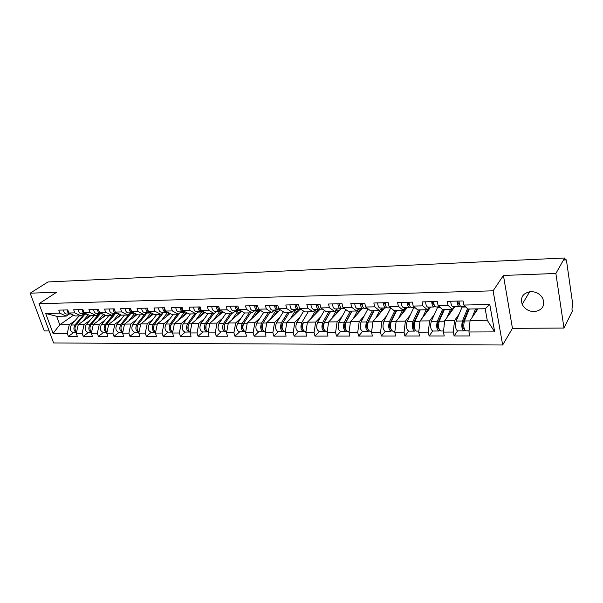 <?xml version="1.0" encoding="UTF-8"?>
<svg xmlns="http://www.w3.org/2000/svg" width="603" height="603" viewBox="0 0 603 603"><rect width="100%" height="100%" fill="white"/><g stroke="black" fill="none" stroke-linecap="round" stroke-linejoin="round"><path stroke-width="0.9" d="M534.137 311.645C528.59 311.412 524.61 308.962 522.183 304.304C520.155 297.113 523.065 292.877 530.926 291.611C536.24 291.739 540.19 294.008 542.775 298.425C545.202 305.97 542.323 310.372 534.137 311.645M563.978 328.055L555.876 273.476L503.422 275.443L512.46 328.341L563.978 328.055L572.277 311.238L571.953 308.962L572.76 304.394L566.496 260.632L565.818 259.079L564.966 260.39L564.619 258.009L47.961 281.955L30.15 293.201L44.29 330.941L49.129 330.919M512.46 328.341L502.661 344.991L53.629 342.986L38.999 303.724L493.103 290.819L502.661 344.991M477.93 308.872L470.099 320.442L487.254 320.261L494.671 331.899L489.779 304.515L463.82 305.043L463.044 300.957L447.268 301.319L448.067 305.359L452.318 309.324L454.293 306.603M494.671 331.899L468.946 331.989L469.699 335.961L454.097 335.977L457.564 330.919M459.041 314.208L454.526 320.608L453.32 332.042L454.097 335.977M453.32 332.042L443.446 332.08L444.23 335.984L429.11 335.999L432.75 331.024C430.572 329.464 430.075 326.231 431.266 321.316L437.763 306.919M434.235 314.691L429.585 320.871L428.303 332.132L429.11 335.999M428.303 332.132L418.731 332.163L419.545 336.014L404.884 336.029L408.691 331.122C406.392 329.585 405.872 326.404 407.123 321.565L413.914 307.379M410.183 315.135L405.404 321.128L404.055 332.215L404.884 336.029M404.055 332.215L394.777 332.245L395.613 336.037L381.398 336.052L385.355 331.22M386.84 315.565L381.955 321.376L380.538 332.291L381.398 336.052M380.538 332.291L371.538 332.328L372.405 336.059L358.604 336.075L362.704 331.318M364.189 315.964L359.2 321.618L357.722 332.374L358.604 336.075M357.722 332.374L348.986 332.404L349.876 336.082L336.482 336.097L340.703 331.409M342.195 316.341L337.115 321.851L335.577 332.449L336.482 336.097M335.577 332.449L327.09 332.479L328.002 336.105L314.992 336.12L319.341 331.492M320.834 316.711L315.663 322.077L314.065 332.524L314.992 336.12M314.065 332.524L305.827 332.555L306.761 336.127L294.121 336.135L298.575 331.582M300.068 317.05L294.814 322.296L293.171 332.6L294.121 336.135M293.171 332.6L285.166 332.622L286.116 336.15L273.83 336.157L278.39 331.665M279.882 317.382L274.553 322.507L272.865 332.668L273.83 336.157M272.865 332.668L265.079 332.69L266.051 336.165L254.104 336.18L258.762 331.748M260.247 317.706L254.858 322.718L253.124 332.735L254.104 336.18M253.124 332.735L245.549 332.758L246.537 336.188L234.914 336.195L239.662 331.823M241.147 318.007L235.69 322.922L233.919 332.803L234.914 336.195M233.919 332.803L226.547 332.826L227.55 336.203L216.236 336.218L221.075 331.899M222.552 318.301L217.042 323.118L215.233 332.864L216.236 336.218M215.233 332.864L208.058 332.894L209.075 336.225L198.063 336.233L202.97 331.974M204.447 318.588L198.884 323.306L197.038 332.931L198.063 336.233M197.038 332.931L190.058 332.954L191.083 336.24L180.357 336.255L185.34 332.049M186.817 318.866L181.202 323.494L179.325 332.992L180.357 336.255M179.325 332.992L172.526 333.014L173.566 336.263L163.119 336.27L168.162 332.117M169.639 319.13L163.978 323.675L162.071 333.052L163.119 336.27M162.071 333.052L155.446 333.075L156.494 336.278L146.31 336.286L151.421 332.193M152.891 319.386L147.192 323.856L145.263 333.105L146.31 336.286M145.263 333.105L138.803 333.127L139.858 336.293L129.931 336.301L135.102 332.261M136.564 319.635L130.836 324.03L128.876 333.165L129.931 336.301M128.876 333.165L122.575 333.188L123.645 336.308L113.967 336.323L119.183 332.321M120.638 319.876L114.879 324.195L112.897 333.218L113.967 336.323M112.897 333.218L106.754 333.24L107.824 336.323L98.387 336.338L103.656 332.389M105.103 320.11L99.314 324.361L97.309 333.271L98.387 336.338M97.309 333.271L91.317 333.293L92.395 336.338L83.184 336.353L88.498 332.449M89.945 320.336L84.126 324.52L82.098 333.323L83.184 336.353M82.098 333.323L76.257 333.346L77.342 336.353L68.35 336.368L73.702 332.509M75.149 320.562L69.307 324.678L67.257 333.376L68.35 336.368M67.257 333.376L53.094 333.429L45.677 313.462L59.885 313.176L66.202 316.123L69.232 314.027M448.067 305.359L438.11 305.555L437.303 301.545L422.017 301.892L422.846 305.864L413.198 306.06L412.362 302.111L397.558 302.442L398.41 306.362L389.056 306.55L388.196 302.661L373.837 302.985L374.719 306.837L365.652 307.017L364.762 303.188L350.833 303.505L351.737 307.296L342.941 307.477L342.029 303.701L328.514 304.01L329.442 307.749L320.902 307.922L319.967 304.206L306.852 304.5L307.801 308.186L299.51 308.352L298.553 304.688L285.807 304.975L286.779 308.608L278.722 308.766L277.749 305.163L265.365 305.442L266.353 309.015L258.521 309.173L257.534 305.623L245.496 305.894L246.499 309.414L238.886 309.573L237.876 306.068L226.178 306.332L227.195 309.806L219.786 309.957L218.768 306.497L207.379 306.754L208.412 310.183L201.206 310.326L200.173 306.919L189.093 307.168L190.133 310.553L183.124 310.696L182.076 307.334L171.29 307.575L172.345 310.914L165.516 311.05L164.453 307.734L153.953 307.967L155.016 311.261L148.368 311.397L147.298 308.118L137.062 308.352L138.14 311.6L131.658 311.728L130.58 308.495L120.608 308.721L121.693 311.932L115.369 312.06L114.284 308.864L104.56 309.09L105.653 312.256L99.495 312.377L98.402 309.226L88.92 309.445L90.02 312.565L84.013 312.693L82.905 309.58L73.656 309.791L74.764 312.874L68.9 312.995L67.792 309.919L58.77 310.123L59.885 313.176M454.903 306.588L444.682 320.713L454.526 320.608M452.318 309.324L442.444 309.497L438.11 305.555M444.682 320.713L443.446 332.08M430.753 307.055L420.042 320.969L429.585 320.871M422.846 305.864L427.293 309.761L429.366 307.085M427.293 309.761L417.721 309.934L413.198 306.06M420.042 320.969L418.731 332.163M407.327 307.507L396.156 321.226L405.404 321.128M398.41 306.362L403.038 310.191L405.201 307.545M403.038 310.191L393.751 310.357L389.056 306.55M396.156 321.226L394.777 332.245M384.571 307.945L372.978 321.467L381.955 321.376M374.719 306.837L379.513 310.605L381.759 307.997M379.513 310.605L370.506 310.764L365.652 307.017M372.978 321.467L371.538 332.328M362.478 308.374L350.486 321.708L359.2 321.618M351.737 307.296L356.69 311.005L359.019 308.442M356.69 311.005L347.954 311.163L342.941 307.477M350.486 321.708L348.986 332.404M341.223 308.555L328.65 321.934L337.115 321.851M329.442 307.749L334.537 311.397L336.934 308.864M334.537 311.397L326.05 311.547L320.902 307.922M328.65 321.934L327.09 332.479M320.17 309.158L307.44 322.16L315.663 322.077M307.801 308.186L313.025 311.774L315.49 309.279M313.025 311.774L304.786 311.917L299.51 308.352M307.44 322.16L305.827 332.555M299.842 309.58L286.824 322.379L294.814 322.296M286.779 308.608L292.131 312.143L294.656 309.678M292.131 312.143L284.119 312.286L278.722 308.766M286.824 322.379L285.166 332.622M280.101 309.965L266.79 322.59L274.553 322.507M266.353 309.015L271.817 312.505L274.403 310.07M271.817 312.505L264.031 312.64L258.521 309.173M266.79 322.59L265.079 332.69M260.669 310.53L247.298 322.801L254.858 322.718M246.499 309.414L252.069 312.851L254.715 310.455M252.069 312.851L244.494 312.98L238.886 309.573M247.298 322.801L245.549 332.758M241.592 311.216L228.333 322.997L235.69 322.922M227.195 309.806L232.864 313.191L235.554 310.824M232.864 313.191L225.492 313.319L219.786 309.957M228.333 322.997L226.547 332.826M223.02 311.857L209.882 323.193L217.042 323.118M208.412 310.183L214.171 313.515L216.914 311.178M214.171 313.515L207.002 313.643L201.206 310.326M209.882 323.193L208.058 332.894M204.937 312.46L191.912 323.381L198.884 323.306M190.133 310.553L195.983 313.839L198.764 311.532M195.983 313.839L188.995 313.959L183.124 310.696M191.912 323.381L190.058 332.954M187.322 313.025L174.418 323.57L181.202 323.494M172.345 310.914L178.269 314.148L181.088 311.872M178.269 314.148L171.463 314.269L165.516 311.05M174.418 323.57L172.526 333.014M170.159 313.56L157.368 323.751L163.978 323.675M155.016 311.261L161.016 314.449L163.873 312.203M161.016 314.449L154.391 314.57L148.368 311.397M157.368 323.751L155.446 333.075M153.433 314.065L140.748 323.924L147.192 323.856M138.14 311.6L144.2 314.751L147.094 312.527M144.2 314.751L137.74 314.864L131.658 311.728M140.748 323.924L138.803 333.127M137.122 314.54L124.55 324.097L130.836 324.03M121.693 311.932L127.813 315.037L130.738 312.844M127.813 315.037L121.52 315.15L115.369 312.06M124.55 324.097L122.575 333.188M121.211 314.992L108.744 324.263L114.879 324.195M105.653 312.256L111.834 315.316L114.789 313.153M111.834 315.316L105.691 315.429L93.329 324.422L99.314 324.361M108.744 324.263L106.754 333.24M99.495 312.377L105.691 315.429M90.02 312.565L96.246 315.595L99.231 313.447M96.246 315.595L90.262 315.701L84.013 312.693M93.329 324.422L91.317 333.293M90.752 315.693L78.292 324.58L84.126 324.52M74.764 312.874L81.043 315.859L84.051 313.741M81.043 315.859L75.194 315.964L68.9 312.995M78.292 324.58L76.257 333.346M73.536 315.181L59.757 324.776L69.307 324.678M66.202 316.123L56.644 316.289L59.757 324.776L53.094 333.429M45.677 313.462L56.644 316.289M555.876 273.476L564.619 258.009M503.422 275.443L493.103 290.819M38.999 303.724L56.667 292.206L30.15 293.201M487.254 320.261L485.166 308.744L467.951 309.045L463.82 305.043M470.099 320.442L468.946 331.989M489.779 304.515L485.166 308.744M67.144 309.934C67.438 312.49 68.508 313.846 70.355 314.005L70.86 313.922M63.503 310.017C63.805 312.565 64.875 313.914 66.722 314.08L70.227 314.012M69.933 313.477L70.89 313.929M89.651 315.407L87.36 318.113M76.573 331.989C74.674 329.894 74.516 327.557 76.084 324.964L85.287 313.718C83.455 313.552 82.392 312.181 82.098 309.595M82.694 321.444L88.34 314.774M76.46 332.464C73.694 330.881 73.189 328.394 74.945 324.979L84.608 313.733M76.453 332.502L73.31 332.517C70.182 331.318 69.518 328.816 71.327 325.017L79.144 315.897M78.367 309.686C78.669 312.256 79.732 313.628 81.563 313.794L85.166 313.718M84.714 313.032L86.063 313.681M97.422 309.249C97.716 311.864 98.771 313.259 100.588 313.424L101.176 313.311M93.601 309.339C93.902 311.947 94.957 313.334 96.774 313.5L100.467 313.424M98.734 310.191L99.231 311.623M99.917 312.588L101.575 313.402M113.13 308.894C113.424 311.547 114.472 312.949 116.273 313.123L116.824 313.017M109.218 308.985C109.512 311.623 110.56 313.032 112.369 313.198L116.153 313.123M114.427 309.55L114.329 309.007M114.374 309.128L115.301 311.849M115.52 312.135L117.442 313.1M129.246 308.525C129.539 311.216 130.572 312.64 132.358 312.814L132.924 312.701M125.228 308.623C125.522 311.299 126.562 312.716 128.349 312.889L132.238 312.814M130.632 309.565L130.421 308.502M130.497 308.502C130.791 311.186 131.831 312.618 133.61 312.784L133.708 312.784M145.768 308.156C146.062 310.869 147.087 312.316 148.851 312.49L149.431 312.369M141.652 308.246C141.946 310.96 142.971 312.399 144.743 312.573L148.737 312.497M147.253 309.482L146.936 308.125M147.057 308.125C147.351 310.846 148.376 312.294 150.139 312.467L150.396 312.46M104.749 314.962L102.306 317.894M91.611 331.997C89.628 329.916 89.432 327.519 91.015 324.813L100.588 313.424M97.671 321.263L103.445 314.321M93.902 315.633L86.139 324.866C84.345 328.71 85.008 331.235 88.121 332.449L91.513 332.441C88.649 330.941 88.091 328.409 89.855 324.829L99.435 313.447M120.231 314.502L117.615 317.668M107.025 332.004C104.96 329.947 104.718 327.489 106.316 324.655L115.806 313.13M113.025 321.082L118.912 313.839M120.095 314.63L120.479 314.623M109.015 315.369L101.319 324.708C99.54 328.597 100.196 331.16 103.286 332.389L106.942 332.374C103.972 331.017 103.362 328.447 105.126 324.67L114.223 313.568M105.261 327.55L105.261 328.507M136.127 314.027L133.301 317.442M122.831 332.012C120.668 329.977 120.389 327.474 121.994 324.497L131.386 312.829M128.756 320.894L134.771 313.334M135.773 314.351L136.715 314.329M122.771 332.306L122.726 332.306C119.673 331.062 119.017 328.462 120.773 324.504L129.2 313.997M122.613 332.306L118.829 332.328C115.768 331.077 115.12 328.492 116.876 324.55L124.497 315.098M121.007 326.916L121.015 328.906M152.453 313.552L149.386 317.208M139.037 332.019C136.783 330.029 136.459 327.467 138.072 324.331L147.366 312.52M144.886 320.706L151.036 312.799M151.843 314.057L153.366 314.035M138.999 332.223L138.758 332.245C135.728 330.979 135.087 328.349 136.821 324.346L144.539 314.487M138.645 332.245L134.763 332.261C131.733 331.002 131.085 328.371 132.826 324.384L140.363 314.819M137.152 326.464L137.16 329.11M169.247 313.07L165.87 316.974M155.664 332.012C153.313 330.082 152.943 327.467 154.556 324.158L163.413 312.565M161.431 320.51L167.732 312.248M168.32 313.764L169.94 313.733M155.649 332.102L155.197 332.178C152.205 330.896 151.564 328.228 153.275 324.173L160.707 314.457M155.084 332.178L151.097 332.193C148.097 330.911 147.456 328.258 149.175 324.218L156.629 314.532M153.705 326.072L153.712 329.246M162.727 307.771C163.014 310.522 164.031 311.992 165.78 312.166L166.375 312.037M158.499 307.862C158.793 310.613 159.81 312.075 161.559 312.248L165.659 312.166M165.267 310.274L163.88 307.741M164.046 307.741C164.34 310.5 165.358 311.962 167.099 312.143L167.521 312.135M186.568 312.61L185.008 313.718L182.784 316.733M172.729 332.004C170.272 330.15 169.858 327.482 171.471 323.984L179.581 313.093M178.398 320.321L184.752 311.804M185.219 313.454L186.832 313.432M172.662 331.982L172.059 332.102C169.096 330.806 168.463 328.107 170.159 323.999L177.493 314.163M171.953 332.102L167.853 332.125C164.89 330.828 164.25 328.138 165.953 324.045L173.31 314.238M170.679 325.718L170.694 329.344M180.131 307.372C180.418 310.168 181.428 311.653 183.146 311.834L183.764 311.691M175.79 307.47C176.084 310.259 177.094 311.736 178.82 311.917L183.033 311.834M181.797 309.151L181.269 307.349M181.488 307.342C181.782 310.138 182.784 311.623 184.503 311.804L185.098 311.796M204.628 312.286L202.917 312.776L200.128 316.492M190.247 331.982C187.684 330.233 187.209 327.512 188.829 323.811L196.156 313.688M195.809 320.118L202.103 311.45M202.548 313.145L204.153 313.115M189.983 331.899L189.357 332.034C186.44 330.715 185.814 327.979 187.48 323.819L194.709 313.861M189.259 332.034L185.046 332.049C182.121 330.738 181.488 328.009 183.161 323.864L190.42 313.937M188.091 325.386L188.113 329.411M198.003 306.972C198.289 309.799 199.284 311.306 200.98 311.487L201.621 311.329M193.548 307.07C193.834 309.889 194.829 311.389 196.533 311.57L200.867 311.487M199.751 308.932L199.126 306.942M199.397 306.935C199.683 309.769 200.678 311.276 202.374 311.457L203.158 311.442M222.763 312.075L220.706 312.452L217.939 316.243M208.239 331.944C205.563 330.338 205.035 327.565 206.648 323.623L213.764 313.522M213.681 319.914L220.02 310.982M220.336 312.821L221.934 312.799M207.764 331.808L207.123 331.959C204.244 330.625 203.618 327.851 205.261 323.638L212.384 313.545M207.017 331.959L202.698 331.974C199.804 330.648 199.186 327.881 200.829 323.683L207.975 313.628M205.97 325.07L205.992 329.457M216.364 306.55C216.65 309.422 217.63 310.944 219.296 311.133L219.959 310.96M211.789 306.656C212.075 309.512 213.055 311.035 214.736 311.223L219.191 311.133M218.196 308.691L217.472 306.528M217.796 306.52C218.082 309.392 219.062 310.922 220.728 311.103L221.708 311.088M240.996 311.743L238.961 312.12L236.218 315.987M226.72 331.876C223.932 330.459 223.344 327.648 224.949 323.434L231.936 313.206M232.034 319.711L238.155 310.771M238.6 312.497L240.182 312.467M226.019 331.718L225.364 331.884C222.522 330.534 221.912 327.723 223.525 323.449L230.527 313.228M225.258 331.884L220.811 331.906C217.969 330.557 217.351 327.753 218.972 323.502L226.004 313.311M224.324 324.746L224.354 329.479M235.23 306.128C235.509 309.03 236.474 310.583 238.117 310.771L238.803 310.583M230.527 306.234C230.806 309.128 231.778 310.673 233.429 310.862L238.012 310.771M237.137 308.419L236.316 306.098M236.7 306.09C236.987 309 237.944 310.553 239.587 310.741L240.778 310.718M259.72 311.404L257.707 311.774L254.994 315.731M242.421 327.482L242.798 327.143M245.722 331.801L245.557 331.801C242.768 330.429 242.165 327.58 243.748 323.246L250.607 312.874M250.886 319.507L256.916 310.409M257.353 312.158L258.928 312.128M244.773 331.62L244.094 331.808C241.306 330.436 240.703 327.587 242.278 323.261L249.152 312.897M243.996 331.808L239.421 331.823C236.625 330.459 236.014 327.617 237.605 323.306L244.509 312.98M243.197 324.384L242.971 324.723C242.15 326.442 242.225 328.032 243.205 329.494M254.624 305.683C254.903 308.63 255.845 310.206 257.466 310.394L258.174 310.191M249.785 305.796C250.064 308.736 251.014 310.296 252.642 310.492L257.353 310.402M256.607 308.118L255.687 305.661M256.139 305.653C256.418 308.6 257.36 310.176 258.973 310.372L260.375 310.341M278.948 311.05L276.965 311.419L274.29 315.475M274.712 314.804L277.644 312.286M261.687 327.158L262.132 326.728M265.245 331.718L264.845 331.718C262.117 330.331 261.521 327.437 263.066 323.042L269.79 312.535M270.257 319.296L276.189 310.04M276.626 311.811L278.179 311.781M277.365 312.294L277.229 311.796M264.046 331.522L263.345 331.725C260.609 330.338 260.014 327.452 261.559 323.057L268.29 312.565M263.247 331.725L258.544 331.748C255.793 330.361 255.197 327.482 256.75 323.11L263.669 312.414M262.614 323.962L262.237 324.55C261.408 326.396 261.521 328.047 262.576 329.487M274.561 305.231C274.84 308.223 275.767 309.814 277.35 310.017L278.089 309.784M269.594 305.344C269.865 308.329 270.8 309.912 272.39 310.108L277.244 310.017M276.264 306.482L275.88 306.648M276.619 307.801L275.609 305.208M276.121 305.201C276.4 308.193 277.327 309.784 278.903 309.987L280.538 309.95M298.711 310.688L296.759 311.058L294.113 315.211M295.342 313.198L296.608 311.955L297.445 311.939M281.495 326.796L282.023 326.276M285.325 331.635L284.676 331.635C282 330.225 281.413 327.293 282.92 322.839L289.5 312.188M290.179 319.085L295.998 309.656M296.427 311.45L297.965 311.427M296.608 311.955L296.48 311.45M283.855 331.416L283.131 331.642C280.448 330.233 279.86 327.308 281.375 322.854L287.963 312.218M283.041 331.642L278.202 331.665C275.503 330.263 274.915 327.339 276.43 322.906L283.372 311.796M282.619 323.434L282.038 324.361C281.209 326.359 281.352 328.055 282.483 329.464M295.078 304.771C295.357 307.801 296.261 309.414 297.807 309.618L298.575 309.369M289.96 304.884C290.239 307.907 291.151 309.52 292.704 309.716L297.709 309.618M296.797 305.902L296.337 306.113M297.204 307.455L296.103 304.749M296.684 304.734C296.955 307.771 297.867 309.384 299.405 309.588L301.281 309.55M319.025 310.319L317.11 310.688L314.502 314.947M316.462 311.6L317.796 311.578M301.877 326.389L302.487 325.763M305.985 331.552L305.073 331.552C302.45 330.12 301.877 327.15 303.347 322.635L302.404 324.18C301.575 326.313 301.756 328.07 302.947 329.426M310.658 318.874L316.364 309.264M316.779 311.08L318.309 311.058M304.229 331.303L303.482 331.56C300.859 330.127 300.279 327.158 301.756 322.65L308.186 311.864M303.392 331.56L298.41 331.582C295.764 330.158 295.191 327.195 296.676 322.703L303.626 311.14M316.191 304.289C316.462 307.364 317.351 309.007 318.859 309.211L319.658 308.932M310.929 304.409C311.201 307.477 312.09 309.113 313.613 309.316L318.761 309.218M317.939 305.291L317.389 305.548M318.384 307.085L317.193 304.266M317.841 304.251C318.113 307.334 319.002 308.977 320.51 309.181L322.635 309.143M339.919 309.942L338.042 310.304L335.472 314.683M337.409 311.231L338.735 311.208M322.854 325.929L323.562 325.183M327.241 331.462L326.05 331.469C323.494 330.014 322.929 326.999 324.361 322.417L330.602 311.465M331.725 318.663L337.311 308.857M337.718 310.703L339.225 310.681M325.19 331.183L324.414 331.477C321.859 330.022 321.293 327.007 322.726 322.432L328.982 311.495M324.324 331.477L319.198 331.492C316.62 330.052 316.047 327.045 317.495 322.484L324.459 310.424M330.497 311.465L323.359 323.984C322.537 326.283 322.748 328.077 324.007 329.374M337.929 303.799C338.2 306.919 339.067 308.585 340.537 308.796L341.366 308.487M332.509 303.92C332.773 307.033 333.647 308.691 335.125 308.902L340.439 308.796M339.7 304.636L339.067 304.952M340.175 306.686L338.901 303.776M339.632 303.761C339.896 306.882 340.763 308.555 342.225 308.766L344.63 308.713M361.416 309.558L359.569 309.912L357.044 314.412M358.958 310.846L360.27 310.824M344.464 325.401L345.278 324.504M349.129 331.371L347.645 331.379C345.157 329.901 344.607 326.841 345.994 322.19L352.046 311.088M353.418 318.452L358.521 308.985M359.26 310.319L360.752 310.289M346.755 331.047L345.964 331.386C343.469 329.909 342.919 326.856 344.305 322.213L350.381 311.118M345.873 331.386L340.589 331.409C338.079 329.939 337.522 326.894 338.924 322.266L345.903 309.656M351.851 311.088L344.924 323.788C344.109 326.253 344.358 328.092 345.67 329.298M360.323 303.286C360.586 306.46 361.431 308.148 362.855 308.367L363.722 308.02M354.737 303.415C355.001 306.573 355.845 308.261 357.285 308.472L362.757 308.367M362.124 303.95L361.393 304.319M362.622 306.264L361.265 303.271M362.071 303.249C362.335 306.422 363.179 308.118 364.596 308.329L367.287 308.276M383.538 309.158L382.754 308.917L381.737 309.505L379.257 314.14M381.149 310.455L382.438 310.432M366.752 324.783L367.679 323.705M371.674 331.281L369.88 331.288C367.468 329.788 366.925 326.683 368.267 321.964L374.124 310.696M375.744 318.241L379.898 310.161M381.435 309.919L382.905 309.889M368.968 330.904L368.147 331.296C365.727 329.796 365.184 326.69 366.526 321.979L372.405 310.726M368.056 331.296L362.614 331.318C360.172 329.826 359.629 326.736 360.986 322.04L367.973 308.811M373.83 310.703L367.129 323.577C366.33 326.238 366.609 328.115 367.973 329.208M383.402 302.766C383.659 305.985 384.473 307.703 385.852 307.922L386.764 307.53M377.636 302.894C377.9 306.105 378.722 307.816 380.109 308.035L385.762 307.922M385.234 303.203L384.405 303.648M385.739 305.796L384.307 302.744M385.204 302.729C385.46 305.947 386.274 307.666 387.646 307.884L390.638 307.832M406.316 308.751L405.54 308.487L404.56 309.083L402.133 313.877M403.995 310.055L405.269 310.032M389.764 324.015L390.834 322.711M394.905 331.183L392.779 331.19C390.45 329.668 389.922 326.517 391.211 321.731L396.857 310.296M398.749 318.037L402.57 310.198M404.274 309.505L405.713 309.482M391.844 330.753L390.993 331.198C388.656 329.675 388.128 326.532 389.417 321.746L395.086 310.326M390.91 331.198L385.294 331.22C382.935 329.705 382.408 326.57 383.704 321.806L390.729 307.899M396.465 310.304L390.005 323.366C389.229 326.231 389.538 328.138 390.94 329.095M407.191 302.224C407.44 305.495 408.231 307.244 409.558 307.462L410.515 307.025M401.251 302.359C401.508 305.615 402.299 307.357 403.641 307.575L409.467 307.47M409.06 302.404L408.133 302.932M409.565 305.299L409.497 305.306C408.706 305.178 408.231 304.146 408.065 302.209M409.053 302.186C409.301 305.457 410.093 307.206 411.412 307.432L414.721 307.364M427.746 309.173L425.703 313.62M427.527 309.633L428.786 309.61M413.733 322.816L414.985 321.218M418.859 331.085L416.387 331.092C414.133 329.547 413.628 326.344 414.856 321.482L420.276 309.889M422.454 317.834L426.163 309.784M427.821 309.083L429.215 309.053M429.773 308.329L428.432 308.291M415.422 330.58L414.54 331.1C412.286 329.555 411.781 326.359 413.01 321.505L418.444 309.919M419.778 309.897L413.583 323.155C412.829 326.095 413.145 328.032 414.51 328.967L414.6 328.952M431.725 301.673C431.974 304.99 432.735 306.761 434.009 306.995L435.012 306.49M425.597 301.809C425.846 305.118 426.615 306.882 427.904 307.108L433.919 306.995M433.489 301.628L432.607 302.156M434.137 304.749L433.949 304.801C433.188 304.673 432.728 303.626 432.57 301.651M433.647 301.628C433.896 304.952 434.65 306.723 435.916 306.957L439.572 306.889M452.408 309.196L453.026 309.188M438.66 321.165L440.182 319.093M439.723 330.376L438.818 331.002C436.655 329.434 436.165 326.185 437.341 321.256L442.527 309.497M443.559 330.979L440.718 330.994C438.562 329.419 438.072 326.17 439.24 321.233L444.411 309.46M446.898 317.645L450.479 309.354M452.823 308.63L453.433 308.615M453.953 307.899L453.539 307.643M451.737 309.331L450.004 313.364M443.8 309.475L437.884 322.929C437.175 325.914 437.469 327.881 438.78 328.831L438.999 328.771M457.051 301.093C457.293 304.47 458.016 306.271 459.23 306.505L460.285 305.932M450.727 301.236C450.969 304.598 451.707 306.392 452.928 306.626L459.154 306.505M459.478 304.146L459.169 304.281C458.446 304.146 458.009 303.083 457.85 301.078M458.25 301.07L457.865 301.312M459.034 301.048C459.275 304.432 459.999 306.234 461.205 306.467L465.215 306.392M464.378 319.228L466.187 316.605M464.8 330.15L463.858 330.896C461.792 329.306 461.318 326.004 462.433 321L467.529 308.638M469.059 330.874L465.817 330.889C463.76 329.291 463.285 325.989 464.393 320.977L469.3 309.022M472.111 317.472L475.563 308.909M476.754 308.894L475.058 313.123M463.79 330.896L457.609 330.919C455.514 329.336 455.039 326.05 456.17 321.06L462.343 306.445M468.569 309.038L462.953 322.695C462.282 325.733 462.569 327.731 463.82 328.695L464.152 328.537M565.584 259.29L564.815 259.328M76.084 324.964L78.209 324.942M85.257 314.201L87.073 314.171M71.327 325.017L74.945 324.979M83.35 314.238L84.126 314.223M91.015 324.813L93.246 324.791M100.113 313.922L102.54 313.877M86.139 324.866L89.855 324.829M98.53 313.952L98.96 313.944M106.316 324.655L108.668 324.633M115.331 313.635L118.392 313.575M101.319 324.708L105.126 324.67M121.994 324.497L124.467 324.467M130.919 313.341L134.642 313.266M116.876 324.55L120.773 324.504M138.072 324.331L140.665 324.301M146.898 313.04L150.908 312.957M132.826 324.384L136.821 324.346M154.556 324.158L157.285 324.135M163.285 312.723L167.393 312.648M149.175 324.218L153.275 324.173M171.471 323.984L174.335 323.954M180.433 312.399L184.299 312.331M165.953 324.045L170.159 323.999M188.829 323.811L191.837 323.781M198.116 312.068L201.643 312M183.161 323.864L187.48 323.819M206.648 323.623L209.806 323.592M216.273 311.728L219.447 311.668M200.829 323.683L205.261 323.638M224.949 323.434L228.266 323.404M234.929 311.374L237.725 311.321M218.972 323.502L223.525 323.449M243.748 323.246L247.222 323.208M254.097 311.012L256.494 310.967M237.605 323.306L242.278 323.261M263.066 323.042L266.714 323.004M273.8 310.635L275.775 310.598M256.75 323.11L261.559 323.057M282.92 322.839L286.757 322.801M294.068 310.259L295.591 310.228M276.43 322.906L281.375 322.854M303.347 322.635L307.372 322.59M314.917 309.859L315.972 309.844M296.676 322.703L301.756 322.65M324.361 322.417L328.59 322.371M336.376 309.46L336.926 309.445M317.495 322.484L322.726 322.432M345.994 322.19L350.426 322.145M338.924 322.266L344.305 322.213M367.446 328.876L367.868 328.876M368.267 321.964L372.918 321.919M360.986 322.04L366.526 321.979M390.322 328.748L390.834 328.741M391.211 321.731L396.096 321.678M383.704 321.806L389.417 321.746M390.427 308.435L391.362 308.419M413.892 328.612L414.502 328.605M414.856 321.482L419.99 321.429M407.123 321.565L413.01 321.505M413.575 307.997L415.422 307.96M434.13 304.719L433.647 304.734M438.185 328.469L438.916 328.469M439.24 321.233L444.63 321.18M431.266 321.316L437.341 321.256M437.439 307.545L440.235 307.492M459.403 304.198L458.883 304.206M463.255 328.326L464.099 328.326M464.393 320.977L470.054 320.917M456.17 321.06L462.433 321M462.034 307.078L465.855 307.01M522.183 304.304L529.705 291.701M564.785 259.132L565.818 259.079M408.668 331.122L414.465 331.1M432.758 331.024L438.743 331.002"/></g></svg>
